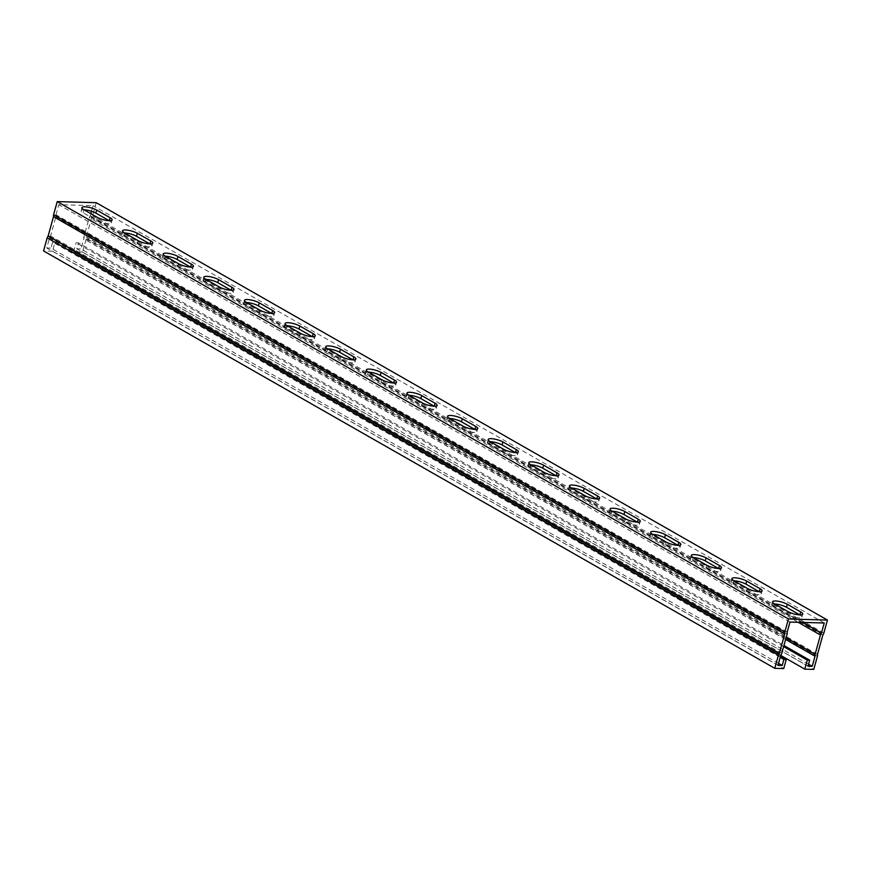 <?xml version="1.0" encoding="UTF-8"?>
<svg xmlns="http://www.w3.org/2000/svg" width="871" height="871" viewBox="0 0 871 871"><rect width="100%" height="100%" fill="white"/><g stroke="black" fill="none" stroke-linecap="round" stroke-linejoin="round"><path stroke-width="0.65" stroke-dasharray="4.36 3.27" d="M780.492 656.255L55.025 242.16L52.521 251.186L783.737 668.558M52.521 251.186L43.55 250.935M96.235 202.693L92.609 215.768A3.484 2.395 -60.3 0 1 91.662 217.576L86.251 237.108A3.484 2.395 -60.3 0 1 86.185 238.937L82.549 252.024L813.764 669.385M82.549 252.024L73.578 251.773L780.721 655.395M778.511 663.375L50.997 248.115L46.74 247.995L49.603 237.794A3.484 2.395 119.7 0 0 50.551 235.987L55.896 216.727A3.484 2.395 119.7 0 0 55.962 214.887L58.76 204.685L93.034 205.632L91.488 211.239M777.966 665.368L46.74 247.995M780.187 657.355L52.663 242.094L50.997 248.115M807.994 666.195L76.779 248.834L78.444 242.813L783.944 645.509M808.549 664.203L81.025 248.943L76.779 248.834M90.813 213.656L90.17 215.834A3.484 2.395 119.7 0 0 89.234 217.652L83.888 236.901A3.484 2.395 119.7 0 0 83.823 238.741L81.025 248.943M783.639 646.609L76.082 242.748L78.444 242.813M73.578 251.773L76.082 242.748M824.26 623.005L93.034 205.632M789.975 622.057L58.76 204.685M124.684 232.982A8.71 2.178 15.5 0 0 121.744 233.787A8.71 2.178 15.5 0 0 123.758 235.932L137.161 243.586A8.71 2.178 15.5 0 0 146.186 246.591A8.71 2.178 15.5 0 0 151.924 246.09A8.71 2.178 15.5 0 0 149.91 243.945L149.812 243.891M205.937 279.362A8.71 2.178 15.5 0 0 202.987 280.157A8.71 2.178 15.5 0 0 205.001 282.313L218.403 289.967A8.71 2.178 15.5 0 0 227.429 292.972A8.71 2.178 15.5 0 0 233.167 292.471A8.71 2.178 15.5 0 0 231.153 290.315L231.055 290.261M287.18 325.732A8.71 2.178 15.5 0 0 284.229 326.538A8.71 2.178 15.5 0 0 286.243 328.683L299.657 336.337A8.71 2.178 15.5 0 0 308.682 339.342A8.71 2.178 15.5 0 0 314.42 338.841A8.71 2.178 15.5 0 0 312.406 336.685L312.308 336.631M368.422 372.113A8.71 2.178 15.5 0 0 365.482 372.908A8.71 2.178 15.5 0 0 367.497 375.063L380.899 382.717A8.71 2.178 15.5 0 0 389.925 385.711A8.71 2.178 15.5 0 0 395.663 385.211A8.71 2.178 15.5 0 0 393.648 383.066L393.55 383.011M449.676 418.483A8.71 2.178 15.5 0 0 446.725 419.289A8.71 2.178 15.5 0 0 448.739 421.433L462.142 429.087A8.71 2.178 15.5 0 0 471.167 432.092A8.71 2.178 15.5 0 0 476.905 431.591A8.71 2.178 15.5 0 0 474.891 429.436L474.793 429.381M530.918 464.853A8.71 2.178 15.5 0 0 527.968 465.658A8.71 2.178 15.5 0 0 529.982 467.814L543.395 475.457A8.71 2.178 15.5 0 0 552.421 478.462A8.71 2.178 15.5 0 0 558.159 477.961A8.71 2.178 15.5 0 0 556.144 475.816L556.046 475.762M612.161 511.233A8.71 2.178 15.5 0 0 609.221 512.028A8.71 2.178 15.5 0 0 611.235 514.184L624.638 521.838A8.71 2.178 15.5 0 0 633.663 524.843A8.71 2.178 15.5 0 0 639.401 524.342A8.71 2.178 15.5 0 0 637.387 522.186L637.289 522.132M693.414 557.603A8.71 2.178 15.5 0 0 690.463 558.409A8.71 2.178 15.5 0 0 692.478 560.554L705.88 568.208A8.71 2.178 15.5 0 0 714.906 571.213A8.71 2.178 15.5 0 0 720.644 570.712A8.71 2.178 15.5 0 0 718.629 568.567L718.542 568.502M774.657 603.984A8.71 2.178 15.5 0 0 771.706 604.779A8.71 2.178 15.5 0 0 773.72 606.935L787.134 614.588A8.71 2.178 15.5 0 0 796.159 617.593A8.71 2.178 15.5 0 0 801.897 617.082A8.71 2.178 15.5 0 0 799.883 614.937L799.785 614.882M734.035 580.794A8.71 2.178 15.5 0 0 731.085 581.599A8.71 2.178 15.5 0 0 733.099 583.744L746.512 591.398A8.71 2.178 15.5 0 0 755.527 594.403A8.71 2.178 15.5 0 0 761.276 593.902A8.71 2.178 15.5 0 0 759.262 591.747L759.164 591.692M652.782 534.413A8.71 2.178 15.5 0 0 649.842 535.219A8.71 2.178 15.5 0 0 651.856 537.374L665.259 545.017A8.71 2.178 15.5 0 0 674.285 548.022A8.71 2.178 15.5 0 0 680.022 547.521A8.71 2.178 15.5 0 0 678.008 545.377L677.91 545.322M571.539 488.043A8.71 2.178 15.5 0 0 568.6 488.849A8.71 2.178 15.5 0 0 570.614 490.994L584.016 498.648A8.71 2.178 15.5 0 0 593.042 501.652A8.71 2.178 15.5 0 0 598.78 501.152A8.71 2.178 15.5 0 0 596.766 498.996L596.668 498.941M490.297 441.673A8.71 2.178 15.5 0 0 487.346 442.468A8.71 2.178 15.5 0 0 489.36 444.624L502.774 452.278A8.71 2.178 15.5 0 0 511.789 455.283A8.71 2.178 15.5 0 0 517.537 454.782A8.71 2.178 15.5 0 0 515.523 452.626L515.425 452.572M409.043 395.292A8.71 2.178 15.5 0 0 406.104 396.098A8.71 2.178 15.5 0 0 408.118 398.243L421.52 405.897A8.71 2.178 15.5 0 0 430.546 408.902A8.71 2.178 15.5 0 0 436.284 408.401A8.71 2.178 15.5 0 0 434.27 406.256L434.172 406.202M327.801 348.923A8.71 2.178 15.5 0 0 324.861 349.728A8.71 2.178 15.5 0 0 326.875 351.873L340.278 359.527A8.71 2.178 15.5 0 0 349.304 362.532A8.71 2.178 15.5 0 0 355.041 362.031A8.71 2.178 15.5 0 0 353.027 359.875L352.929 359.821M246.558 302.542A8.71 2.178 15.5 0 0 243.608 303.348A8.71 2.178 15.5 0 0 245.622 305.503L259.035 313.146A8.71 2.178 15.5 0 0 268.05 316.151A8.71 2.178 15.5 0 0 273.799 315.65A8.71 2.178 15.5 0 0 271.785 313.506L271.687 313.451M165.305 256.172A8.71 2.178 15.5 0 0 162.365 256.978A8.71 2.178 15.5 0 0 164.379 259.123L177.782 266.776A8.71 2.178 15.5 0 0 186.808 269.781A8.71 2.178 15.5 0 0 192.545 269.281A8.71 2.178 15.5 0 0 190.531 267.125L190.433 267.07M84.062 209.802A8.71 2.178 15.5 0 0 81.123 210.597A8.71 2.178 15.5 0 0 83.137 212.753L96.539 220.407A8.71 2.178 15.5 0 0 105.565 223.412A8.71 2.178 15.5 0 0 111.303 222.9A8.71 2.178 15.5 0 0 109.289 220.755L109.191 220.701M55.025 242.16L52.663 242.094M817.401 656.309L86.185 238.937M785.62 639.456L83.823 238.872M780.754 655.297L49.538 237.925M787.177 632.128L55.962 214.756M802.779 622.406L90.246 215.703M823.824 633.141L92.609 215.768M137.999 240.581L137.161 243.586M124.586 232.927L123.758 235.932M219.242 286.951L218.403 289.967M205.839 279.308L205.001 282.313M300.484 333.332L299.657 336.337M287.082 325.678L286.243 328.683M381.738 379.702L380.899 382.717M368.324 372.048L367.497 375.063M462.98 426.082L462.142 429.087M449.578 418.428L448.739 421.433M544.223 472.452L543.395 475.457M530.82 464.798L529.982 467.814M625.476 518.822L624.638 521.838M612.063 511.179L611.235 514.184M706.719 565.203L705.88 568.208M693.316 557.549L692.478 560.554M787.961 611.573L787.134 614.588M774.559 603.93L773.72 606.935M747.34 588.393L746.512 591.398M733.937 580.739L733.099 583.744M666.097 542.012L665.259 545.017M652.695 534.359L651.856 537.374M584.844 495.643L584.016 498.648M571.441 487.989L570.614 490.994M503.601 449.262L502.774 452.278M490.199 441.619L489.36 444.624M422.359 402.892L421.52 405.897M408.956 395.238L408.118 398.243M341.105 356.522L340.278 359.527M327.703 348.868L326.875 351.873M259.863 310.141L259.035 313.146M246.46 302.487L245.622 305.503M178.62 263.771L177.782 266.776M165.207 256.118L164.379 259.123M97.367 217.391L96.539 220.407M83.964 209.748L83.137 212.753M785.653 639.336L83.823 238.741M786.11 637.724L83.888 236.901M798.13 622.275L89.234 217.652M802.463 622.395L90.17 215.834M787.177 632.259L55.962 214.887M787.112 634.099L55.896 216.727M781.766 653.348L50.551 235.987M780.83 655.166L49.603 237.794M817.466 654.469L86.251 237.108M817.466 654.339L86.251 236.966M822.812 635.079L91.597 217.717M822.877 634.948L91.662 217.576M152.763 243.085L151.924 246.09M122.571 230.782L121.744 233.787M234.005 289.455L233.167 292.471M203.825 277.152L202.987 280.157M315.248 335.836L314.42 338.841M285.067 323.533L284.229 326.538M396.501 382.206L395.663 385.211M366.31 369.903L365.482 372.908M477.744 428.586L476.905 431.591M447.563 416.273L446.725 419.289M558.986 474.956L558.159 477.961M528.806 462.653L527.968 465.658M640.239 521.326L639.401 524.342M610.048 509.023L609.221 512.028M721.482 567.707L720.644 570.712M691.302 555.404L690.463 558.409M802.724 614.077L801.897 617.082M772.544 601.774L771.706 604.779M762.103 590.886L761.276 593.902M731.923 578.584L731.085 581.599M680.861 544.517L680.022 547.521M650.681 532.214L649.842 535.219M599.607 498.147L598.78 501.152M569.427 485.833L568.6 488.849M518.365 451.766L517.537 454.782M488.185 439.463L487.346 442.468M437.122 405.396L436.284 408.401M406.942 393.093L406.104 396.098M355.869 359.015L355.041 362.031M325.689 346.712L324.861 349.728M274.626 312.645L273.799 315.65M244.446 300.343L243.608 303.348M193.384 266.276L192.545 269.281M163.193 253.962L162.365 256.978M112.13 219.895L111.303 222.9M81.95 207.592L81.123 210.597"/><path stroke-width="1.31" d="M774.765 668.307L778.391 655.232L47.176 237.859L43.55 250.935L774.765 668.307L783.737 668.558L786.241 659.532L780.492 656.255M778.391 655.232A3.484 2.395 -60.3 0 1 779.338 653.424L784.749 633.892A3.484 2.395 -60.3 0 1 784.815 632.063L788.451 618.976L827.45 620.065L823.824 633.141A3.484 2.395 -60.3 0 1 822.877 634.948L817.466 654.469A3.484 2.395 -60.3 0 1 817.401 656.309L813.764 669.385L804.793 669.146L807.297 660.12L783.639 646.609M780.721 655.395L804.793 669.146M786.241 659.532L783.878 659.467L782.212 665.488L777.966 665.368L780.83 655.166A3.484 2.395 119.7 0 0 781.766 653.348L787.112 634.099A3.484 2.395 119.7 0 0 787.177 632.259L789.975 622.057L824.26 623.005L821.397 633.206A3.484 2.395 119.7 0 0 820.449 635.013L815.104 654.273A3.484 2.395 119.7 0 0 815.038 656.113L812.24 666.315L807.994 666.195L809.66 660.185L783.944 645.509M782.212 665.488L778.511 663.375M783.878 659.467L780.187 657.355M812.24 666.315L808.549 664.203M47.176 237.859A3.484 2.395 -60.3 0 1 48.123 236.052L53.534 216.531A3.484 2.395 -60.3 0 1 53.599 214.691L57.236 201.615L788.451 618.976M57.236 201.615L96.235 202.693L827.45 620.065M150.748 240.929A8.71 2.178 -164.5 0 1 152.763 243.085A8.71 2.178 -164.5 0 1 147.014 243.586A8.71 2.178 -164.5 0 1 137.999 240.581L124.586 232.927A8.71 2.178 -164.5 0 1 122.571 230.782A8.71 2.178 -164.5 0 1 128.309 230.282A8.71 2.178 -164.5 0 1 137.335 233.286L150.748 240.929L149.921 243.891M231.991 287.31A8.71 2.178 -164.5 0 1 234.005 289.455A8.71 2.178 -164.5 0 1 228.267 289.956A8.71 2.178 -164.5 0 1 219.242 286.951L205.839 279.308A8.71 2.178 -164.5 0 1 203.825 277.152A8.71 2.178 -164.5 0 1 209.563 276.651A8.71 2.178 -164.5 0 1 218.588 279.656L231.991 287.31L231.174 290.261M313.233 333.68A8.71 2.178 -164.5 0 1 315.248 335.836A8.71 2.178 -164.5 0 1 309.51 336.337A8.71 2.178 -164.5 0 1 300.484 333.332L287.082 325.678A8.71 2.178 -164.5 0 1 285.067 323.533A8.71 2.178 -164.5 0 1 290.805 323.021A8.71 2.178 -164.5 0 1 299.831 326.026L313.233 333.68L312.417 336.642M394.487 380.061A8.71 2.178 -164.5 0 1 396.501 382.206A8.71 2.178 -164.5 0 1 390.752 382.707A8.71 2.178 -164.5 0 1 381.738 379.702L368.324 372.048A8.71 2.178 -164.5 0 1 366.31 369.903A8.71 2.178 -164.5 0 1 372.048 369.402A8.71 2.178 -164.5 0 1 381.073 372.407L394.487 380.061L393.659 383.011M475.729 426.431A8.71 2.178 -164.5 0 1 477.744 428.586A8.71 2.178 -164.5 0 1 472.006 429.087A8.71 2.178 -164.5 0 1 462.98 426.082L449.578 418.428A8.71 2.178 -164.5 0 1 447.563 416.273A8.71 2.178 -164.5 0 1 453.301 415.772A8.71 2.178 -164.5 0 1 462.327 418.777L475.729 426.431L474.913 429.392M556.972 472.801A8.71 2.178 -164.5 0 1 558.986 474.956A8.71 2.178 -164.5 0 1 553.248 475.457A8.71 2.178 -164.5 0 1 544.223 472.452L530.82 464.798A8.71 2.178 -164.5 0 1 528.806 462.653A8.71 2.178 -164.5 0 1 534.544 462.153A8.71 2.178 -164.5 0 1 543.569 465.158L556.972 472.801L556.155 475.762M638.225 519.181A8.71 2.178 -164.5 0 1 640.239 521.326A8.71 2.178 -164.5 0 1 634.502 521.827A8.71 2.178 -164.5 0 1 625.476 518.822L612.063 511.179A8.71 2.178 -164.5 0 1 610.048 509.023A8.71 2.178 -164.5 0 1 615.797 508.522A8.71 2.178 -164.5 0 1 624.812 511.527L638.225 519.181L637.398 522.132M719.468 565.551A8.71 2.178 -164.5 0 1 721.482 567.707A8.71 2.178 -164.5 0 1 715.744 568.208A8.71 2.178 -164.5 0 1 706.719 565.203L693.316 557.549A8.71 2.178 -164.5 0 1 691.302 555.404A8.71 2.178 -164.5 0 1 697.04 554.903A8.71 2.178 -164.5 0 1 706.065 557.897L719.468 565.551L718.651 568.513M800.71 611.932A8.71 2.178 -164.5 0 1 802.724 614.077A8.71 2.178 -164.5 0 1 796.987 614.578A8.71 2.178 -164.5 0 1 787.961 611.573L774.559 603.93A8.71 2.178 -164.5 0 1 772.544 601.774A8.71 2.178 -164.5 0 1 778.282 601.273A8.71 2.178 -164.5 0 1 787.308 604.278L800.71 611.932L799.894 614.882M760.089 588.742A8.71 2.178 -164.5 0 1 762.103 590.886A8.71 2.178 -164.5 0 1 756.366 591.398A8.71 2.178 -164.5 0 1 747.34 588.393L733.937 580.739A8.71 2.178 -164.5 0 1 731.923 578.584A8.71 2.178 -164.5 0 1 737.661 578.083A8.71 2.178 -164.5 0 1 746.687 581.088L760.089 588.742L759.272 591.692M678.847 542.372A8.71 2.178 -164.5 0 1 680.861 544.517A8.71 2.178 -164.5 0 1 675.123 545.017A8.71 2.178 -164.5 0 1 666.097 542.012L652.695 534.359A8.71 2.178 -164.5 0 1 650.681 532.214A8.71 2.178 -164.5 0 1 656.418 531.713A8.71 2.178 -164.5 0 1 665.444 534.718L678.847 542.372L678.03 545.322M597.593 495.991A8.71 2.178 -164.5 0 1 599.607 498.147A8.71 2.178 -164.5 0 1 593.87 498.648A8.71 2.178 -164.5 0 1 584.844 495.643L571.441 487.989A8.71 2.178 -164.5 0 1 569.427 485.833A8.71 2.178 -164.5 0 1 575.165 485.332A8.71 2.178 -164.5 0 1 584.191 488.337L597.593 495.991L596.777 498.952M516.351 449.621A8.71 2.178 -164.5 0 1 518.365 451.766A8.71 2.178 -164.5 0 1 512.627 452.267A8.71 2.178 -164.5 0 1 503.601 449.262L490.199 441.619A8.71 2.178 -164.5 0 1 488.185 439.463A8.71 2.178 -164.5 0 1 493.922 438.962A8.71 2.178 -164.5 0 1 502.948 441.967L516.351 449.621L515.534 452.572M435.108 403.24A8.71 2.178 -164.5 0 1 437.122 405.396A8.71 2.178 -164.5 0 1 431.385 405.897A8.71 2.178 -164.5 0 1 422.359 402.892L408.956 395.238A8.71 2.178 -164.5 0 1 406.942 393.093A8.71 2.178 -164.5 0 1 412.68 392.592A8.71 2.178 -164.5 0 1 421.706 395.597L435.108 403.24L434.291 406.202M353.855 356.87A8.71 2.178 -164.5 0 1 355.869 359.015A8.71 2.178 -164.5 0 1 350.131 359.527A8.71 2.178 -164.5 0 1 341.105 356.522L327.703 348.868A8.71 2.178 -164.5 0 1 325.689 346.712A8.71 2.178 -164.5 0 1 331.426 346.212A8.71 2.178 -164.5 0 1 340.452 349.217L353.855 356.87L353.038 359.821M272.612 310.501A8.71 2.178 -164.5 0 1 274.626 312.645A8.71 2.178 -164.5 0 1 268.889 313.146A8.71 2.178 -164.5 0 1 259.863 310.141L246.46 302.487A8.71 2.178 -164.5 0 1 244.446 300.343A8.71 2.178 -164.5 0 1 250.184 299.842A8.71 2.178 -164.5 0 1 259.21 302.847L272.612 310.501L271.796 313.451M191.37 264.12A8.71 2.178 -164.5 0 1 193.384 266.276A8.71 2.178 -164.5 0 1 187.646 266.776A8.71 2.178 -164.5 0 1 178.62 263.771L165.207 256.118A8.71 2.178 -164.5 0 1 163.193 253.962A8.71 2.178 -164.5 0 1 168.941 253.461A8.71 2.178 -164.5 0 1 177.956 256.466L191.37 264.12L190.542 267.081M110.116 217.75A8.71 2.178 -164.5 0 1 112.13 219.895A8.71 2.178 -164.5 0 1 106.393 220.396A8.71 2.178 -164.5 0 1 97.367 217.391L83.964 209.748A8.71 2.178 -164.5 0 1 81.95 207.592A8.71 2.178 -164.5 0 1 87.688 207.091A8.71 2.178 -164.5 0 1 96.714 210.096L110.116 217.75L109.3 220.701M149.812 243.891L136.507 236.291A8.71 2.178 15.5 0 0 124.684 232.982M231.055 290.261L217.75 282.661A8.71 2.178 15.5 0 0 205.937 279.362M312.308 336.631L298.993 329.042A8.71 2.178 15.5 0 0 287.18 325.732M393.55 383.011L380.246 375.412A8.71 2.178 15.5 0 0 368.422 372.113M474.793 429.381L461.488 421.793A8.71 2.178 15.5 0 0 449.676 418.483M556.046 475.762L542.731 468.163A8.71 2.178 15.5 0 0 530.918 464.853M637.289 522.132L623.984 514.532A8.71 2.178 15.5 0 0 612.161 511.233M718.542 568.502L705.227 560.913A8.71 2.178 15.5 0 0 693.414 557.603M799.785 614.882L786.469 607.283A8.71 2.178 15.5 0 0 774.657 603.984M759.164 591.692L745.848 584.093A8.71 2.178 15.5 0 0 734.035 580.794M677.91 545.322L664.606 537.723A8.71 2.178 15.5 0 0 652.782 534.413M596.668 498.941L583.363 491.353A8.71 2.178 15.5 0 0 571.539 488.043M515.425 452.572L502.11 444.972A8.71 2.178 15.5 0 0 490.297 441.673M434.172 406.202L420.867 398.602A8.71 2.178 15.5 0 0 409.043 395.292M352.929 359.821L339.625 352.222A8.71 2.178 15.5 0 0 327.801 348.923M271.687 313.451L258.371 305.852A8.71 2.178 15.5 0 0 246.558 302.542M190.433 267.07L177.129 259.482A8.71 2.178 15.5 0 0 165.305 256.172M109.191 220.701L95.886 213.101A8.71 2.178 15.5 0 0 84.062 209.802M91.488 211.239L90.813 213.656M807.297 660.12L809.66 660.185M815.038 656.244L785.62 639.456M784.815 632.063L53.599 214.691M821.462 633.075L802.779 622.406M137.335 233.286L136.507 236.291M218.588 279.656L217.75 282.661M299.831 326.026L298.993 329.042M381.073 372.407L380.246 375.412M462.327 418.777L461.488 421.793M543.569 465.158L542.731 468.163M624.812 511.527L623.984 514.532M706.065 557.897L705.227 560.913M787.308 604.278L786.469 607.283M746.687 581.088L745.848 584.093M665.444 534.718L664.606 537.723M584.191 488.337L583.363 491.353M502.948 441.967L502.11 444.972M421.706 395.597L420.867 398.602M340.452 349.217L339.625 352.222M259.21 302.847L258.371 305.852M177.956 256.466L177.129 259.482M96.714 210.096L95.886 213.101M815.038 656.113L785.653 639.336M815.104 654.273L786.11 637.724M820.449 635.013L798.13 622.275M821.397 633.206L802.463 622.395M784.749 633.892L53.534 216.531M784.749 634.034L53.534 216.661M779.403 653.283L48.188 235.921M779.338 653.424L48.123 236.052"/></g></svg>
